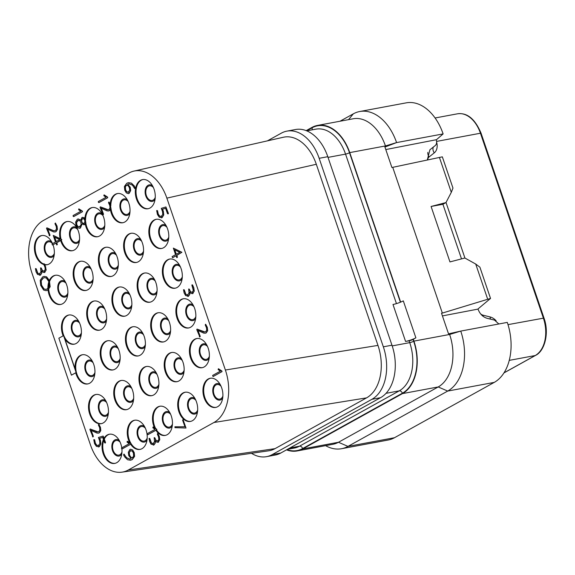 <?xml version="1.0" encoding="UTF-8"?>
<svg xmlns="http://www.w3.org/2000/svg" width="575" height="575" viewBox="0 0 575 575"><rect width="100%" height="100%" fill="white"/><g stroke="black" fill="none" stroke-linecap="round" stroke-linejoin="round"><path stroke-width="0.86" d="M121.993 472.154L268.719 450.8A41.544 27.363 -100.6 0 0 275.022 448.651L366.548 397.878A41.544 27.363 -100.6 0 0 377.976 345.41L316.315 164.278A41.544 27.363 -100.6 0 0 283.382 137.245L133.932 171.098A41.544 27.363 -100.6 0 0 129.008 172.989L43.355 220.498A41.544 27.363 -100.6 0 0 31.934 272.981L90.448 444.863A41.544 27.363 -100.6 0 0 121.993 472.154A41.544 27.363 -100.6 0 0 128.297 470.005L213.95 422.496A41.544 27.363 -100.6 0 0 225.378 370.012L166.865 198.131A41.544 27.363 -100.6 0 0 133.932 171.098M267.433 140.853L281.312 133.163A41.544 27.363 79.4 0 1 286.911 131.129A41.544 27.363 79.4 0 1 319.161 158.305L383.338 346.818A41.544 27.363 79.4 0 1 371.91 399.302L272.176 454.624A41.544 27.363 79.4 0 1 266.577 456.651A41.544 27.363 79.4 0 1 251.483 453.308M266.577 456.651L275.209 455.048A41.544 27.363 79.4 0 0 280.808 453.014L380.542 397.692L371.91 399.302M286.911 131.129L295.543 129.519A41.544 27.363 79.4 0 1 327.793 156.695L391.97 345.208A41.544 27.363 79.4 0 1 380.542 397.692M405.576 341.442L409.105 340.788A2.968 0.482 161.2 0 0 413.058 339.401L415.883 337.834A7.741 1.251 -18.8 0 1 405.576 341.442L392.991 304.477A7.741 1.251 -18.8 0 0 403.305 300.869L415.883 337.834M325.587 445.654A47.481 31.273 -100.6 0 0 341.557 448.716A47.481 31.273 -100.6 0 0 347.961 446.394L338.467 442.268L302.759 448.924A41.544 27.363 79.4 0 1 297.16 450.951L332.868 444.295A41.544 27.363 79.4 0 0 338.467 442.268L438.2 386.946A41.544 27.363 79.4 0 0 449.628 334.463L413.921 341.119L413.288 339.272M413.921 341.119A41.544 27.363 79.4 0 1 402.493 393.602L302.759 448.924M297.16 450.951A41.544 27.363 79.4 0 1 286.515 449.851M400.646 302.119L349.744 152.605A41.544 27.363 79.4 0 0 317.493 125.429A41.544 27.363 79.4 0 0 311.894 127.456L306.188 130.618M402.493 393.602L438.2 386.946L447.688 391.072A47.481 31.273 -100.6 0 0 460.747 331.085L449.628 334.463L449.355 333.673L448.522 333.823L441.514 313.231L442.348 313.08L392.732 167.332L391.898 167.49L384.883 146.898L385.717 146.74L385.451 145.949L349.744 152.605M317.493 125.429L353.194 118.773A41.544 27.363 79.4 0 1 385.451 145.949L396.577 142.586L443.117 133.917L436.231 139.912C437 142.413 436.626 144.325 435.124 145.655L429.906 149.766L427.311 159.965M341.557 448.716L388.096 440.04A47.481 31.273 -100.6 0 0 394.5 437.719L494.234 382.397A47.481 31.273 -100.6 0 0 507.287 322.402L460.747 331.085L449.355 333.673M494.234 382.397L447.688 391.072L347.961 446.394L394.5 437.719M498.848 323.977L494.507 320.103L487.305 318.363C482.964 317.127 479.873 314.036 478.019 309.098L442.419 315.905M442.348 313.08L490.533 298.425L479.902 267.181L475.712 264.033L464.859 258.017L449.959 261.912L431.085 206.468L445.977 202.572L442.915 204.276L431.085 206.468M477.976 308.969L490.533 298.425M392.732 167.332L442.333 156.838L452.971 188.083L451.303 192.323L439.408 157.385M451.303 192.323L445.977 202.572M487.607 298.971L475.712 264.033M385.796 149.565L436.173 139.739M385.717 146.74L396.577 142.586A47.481 31.273 -100.6 0 0 359.713 111.521A47.481 31.273 -100.6 0 0 353.316 113.843L339.983 121.239M443.117 133.917A47.481 31.273 -100.6 0 0 406.252 102.846L359.713 111.521M464.938 258.067L446.02 202.493M221.066 386.278A7.418 4.888 -100.6 0 0 217.055 384.538A7.418 4.888 -100.6 0 0 216.056 384.898A7.418 4.888 79.4 0 0 213.785 393.508A7.418 4.888 79.4 0 0 219.772 399.122A7.418 4.888 79.4 0 0 220.771 398.762A7.418 4.888 -100.6 0 0 222.892 396.053M220.088 384.344A8.409 5.542 -100.6 0 0 215.74 383.971A8.409 5.542 79.4 0 0 213.426 394.594A8.409 5.542 79.4 0 0 221.088 399.683A8.409 5.542 -100.6 0 0 222.669 398.209M210.572 378.206A14.835 9.775 -100.6 0 0 208.941 378.853A14.835 9.775 79.4 0 0 204.326 395.801A14.835 9.775 79.4 0 0 216.006 407.359M208.208 378.99A14.835 9.775 -100.6 0 0 203.665 396.211A14.835 9.775 -100.6 0 0 215.647 407.438A14.835 9.775 -100.6 0 0 217.645 406.712A14.835 9.775 -100.6 0 0 222.18 389.498A14.835 9.775 -100.6 0 0 210.206 378.264A14.835 9.775 -100.6 0 0 208.208 378.99M103.212 422.948A14.835 9.775 -100.6 0 0 107.748 405.734A14.835 9.775 -100.6 0 0 95.773 394.5A14.835 9.775 -100.6 0 0 93.775 395.226A14.835 9.775 -100.6 0 0 89.233 412.448A14.835 9.775 -100.6 0 0 101.214 423.674A14.835 9.775 -100.6 0 0 103.212 422.948M87.853 289.75A14.835 9.775 -100.6 0 0 92.395 272.528A14.835 9.775 -100.6 0 0 80.414 261.302A14.835 9.775 -100.6 0 0 78.416 262.027A14.835 9.775 -100.6 0 0 73.88 279.242A14.835 9.775 -100.6 0 0 85.855 290.476A14.835 9.775 -100.6 0 0 87.853 289.75M101.38 329.482A14.835 9.775 -100.6 0 0 105.922 312.268A14.835 9.775 -100.6 0 0 93.948 301.034A14.835 9.775 -100.6 0 0 91.942 301.76A14.835 9.775 -100.6 0 0 87.407 318.981A14.835 9.775 -100.6 0 0 99.382 330.208A14.835 9.775 -100.6 0 0 101.38 329.482M114.907 369.222A14.835 9.775 -100.6 0 0 119.449 352.001A14.835 9.775 -100.6 0 0 107.475 340.774A14.835 9.775 -100.6 0 0 105.469 341.5A14.835 9.775 -100.6 0 0 100.934 358.714A14.835 9.775 -100.6 0 0 112.908 369.948A14.835 9.775 -100.6 0 0 114.907 369.222M128.441 408.954A14.835 9.775 -100.6 0 0 132.976 391.74A14.835 9.775 -100.6 0 0 121.002 380.513A14.835 9.775 -100.6 0 0 118.996 381.232A14.835 9.775 -100.6 0 0 114.461 398.453A14.835 9.775 -100.6 0 0 126.435 409.68A14.835 9.775 -100.6 0 0 128.441 408.954M113.081 275.756A14.835 9.775 -100.6 0 0 117.623 258.534A14.835 9.775 -100.6 0 0 105.642 247.307A14.835 9.775 -100.6 0 0 103.644 248.033A14.835 9.775 -100.6 0 0 99.101 265.248A14.835 9.775 -100.6 0 0 111.083 276.482A14.835 9.775 -100.6 0 0 113.081 275.756M126.608 315.488A14.835 9.775 -100.6 0 0 131.15 298.274A14.835 9.775 -100.6 0 0 119.169 287.04A14.835 9.775 -100.6 0 0 117.171 287.766A14.835 9.775 -100.6 0 0 112.635 304.987A14.835 9.775 -100.6 0 0 124.61 316.214A14.835 9.775 -100.6 0 0 126.608 315.488M140.135 355.228A14.835 9.775 -100.6 0 0 144.677 338.014A14.835 9.775 -100.6 0 0 132.696 326.78A14.835 9.775 -100.6 0 0 130.697 327.506A14.835 9.775 -100.6 0 0 126.162 344.72A14.835 9.775 -100.6 0 0 138.137 355.954A14.835 9.775 -100.6 0 0 140.135 355.228M153.662 394.967A14.835 9.775 -100.6 0 0 158.204 377.746A14.835 9.775 -100.6 0 0 146.222 366.519A14.835 9.775 -100.6 0 0 144.224 367.238A14.835 9.775 -100.6 0 0 139.689 384.459A14.835 9.775 -100.6 0 0 151.663 395.686A14.835 9.775 -100.6 0 0 153.662 394.967M138.309 261.762A14.835 9.775 -100.6 0 0 142.844 244.548A14.835 9.775 -100.6 0 0 130.87 233.313A14.835 9.775 -100.6 0 0 128.872 234.039A14.835 9.775 -100.6 0 0 124.329 251.253A14.835 9.775 -100.6 0 0 136.311 262.488A14.835 9.775 -100.6 0 0 138.309 261.762M151.836 301.501A14.835 9.775 -100.6 0 0 156.371 284.28A14.835 9.775 -100.6 0 0 144.397 273.053A14.835 9.775 -100.6 0 0 142.399 273.772A14.835 9.775 -100.6 0 0 137.856 290.993A14.835 9.775 -100.6 0 0 149.838 302.22A14.835 9.775 -100.6 0 0 151.836 301.501M165.363 341.234A14.835 9.775 -100.6 0 0 169.898 324.02A14.835 9.775 -100.6 0 0 157.924 312.786A14.835 9.775 -100.6 0 0 155.926 313.512A14.835 9.775 -100.6 0 0 151.383 330.726A14.835 9.775 -100.6 0 0 163.365 341.96A14.835 9.775 -100.6 0 0 165.363 341.234M178.89 380.973A14.835 9.775 -100.6 0 0 183.432 363.752A14.835 9.775 -100.6 0 0 171.451 352.525A14.835 9.775 -100.6 0 0 169.452 353.244A14.835 9.775 -100.6 0 0 164.91 370.465A14.835 9.775 -100.6 0 0 176.892 381.692A14.835 9.775 -100.6 0 0 178.89 380.973M192.417 420.706A14.835 9.775 -100.6 0 0 196.959 403.492A14.835 9.775 -100.6 0 0 184.978 392.258A14.835 9.775 -100.6 0 0 182.979 392.984A14.835 9.775 -100.6 0 0 178.437 410.205A14.835 9.775 -100.6 0 0 190.418 421.432A14.835 9.775 -100.6 0 0 192.417 420.706M150.003 208.028A14.835 9.775 -100.6 0 0 154.546 190.814A14.835 9.775 -100.6 0 0 142.571 179.587A14.835 9.775 -100.6 0 0 140.566 180.306A14.835 9.775 -100.6 0 0 136.031 197.527A14.835 9.775 -100.6 0 0 148.005 208.754A14.835 9.775 -100.6 0 0 150.003 208.028M163.537 247.768A14.835 9.775 -100.6 0 0 168.072 230.553A14.835 9.775 -100.6 0 0 156.098 219.319A14.835 9.775 -100.6 0 0 154.093 220.045A14.835 9.775 -100.6 0 0 149.558 237.259A14.835 9.775 -100.6 0 0 161.532 248.493A14.835 9.775 -100.6 0 0 163.537 247.768M177.064 287.507A14.835 9.775 -100.6 0 0 181.599 270.286A14.835 9.775 -100.6 0 0 169.625 259.059A14.835 9.775 -100.6 0 0 167.627 259.778A14.835 9.775 -100.6 0 0 163.084 276.999A14.835 9.775 -100.6 0 0 175.059 288.226A14.835 9.775 -100.6 0 0 177.064 287.507M190.591 327.24A14.835 9.775 -100.6 0 0 195.126 310.026A14.835 9.775 -100.6 0 0 183.152 298.792A14.835 9.775 -100.6 0 0 181.154 299.518A14.835 9.775 -100.6 0 0 176.611 316.732A14.835 9.775 -100.6 0 0 188.586 327.966A14.835 9.775 -100.6 0 0 190.591 327.24M204.118 366.979A14.835 9.775 -100.6 0 0 208.653 349.758A14.835 9.775 -100.6 0 0 196.679 338.531A14.835 9.775 -100.6 0 0 194.681 339.257A14.835 9.775 -100.6 0 0 190.138 356.471A14.835 9.775 -100.6 0 0 202.12 367.705A14.835 9.775 -100.6 0 0 204.118 366.979M64.917 339.149L63.696 335.563L58.858 338.193L71.437 375.152L75.735 372.823A14.835 9.775 -100.6 0 0 87.68 383.942A14.835 9.775 -100.6 0 0 89.686 383.216A14.835 9.775 -100.6 0 0 94.221 365.995A14.835 9.775 -100.6 0 0 82.247 354.768A14.835 9.775 -100.6 0 0 80.248 355.494A14.835 9.775 -100.6 0 0 75.059 368.934L64.917 339.149A14.835 9.775 -100.6 0 0 74.153 344.202A14.835 9.775 -100.6 0 0 76.159 343.476A14.835 9.775 -100.6 0 0 80.694 326.262A14.835 9.775 -100.6 0 0 68.72 315.028A14.835 9.775 -100.6 0 0 66.722 315.754A14.835 9.775 -100.6 0 0 63.135 335.814M213.174 376.503L221.9 371.63L221.706 370.968L218.342 368.791L218.141 369.603L220.362 371.148L212.657 375.425L213.109 376.503L212.721 375.949L213.253 376.474L222.043 371.601L221.849 370.94L218.399 368.783M218.802 368.863L218.371 368.783L218.802 368.863M200.1 336.044L197.829 330.402L203.751 333.112L205.311 333.205L206.13 332.911L207.525 330.697L207.158 327.391L205.548 324.271L205.217 324.947L206.504 327.728L206.741 330.136L205.699 331.696L204.851 331.998L203.629 331.969L197.031 329.101L196.765 329.633L199.863 337L199.503 336.612L199.863 337L200.244 336.404L198.023 330.496M205.383 333.191L206.274 332.882L207.676 330.675L207.309 327.362L205.656 324.257M204.93 331.983L197.067 329.094M187.802 296.477L188.55 296.211L189.764 294.35L189.887 292.093M192.452 293.681L194.257 291.13L193.825 287.845L192.56 284.956L191.863 285.114L193.322 290.519L191.993 292.51M192.582 292.323L190.612 291.812L189.247 289.081L188.65 289.009L189.038 292.876L187.457 295.241M188.111 295.025L185.962 294.443L184.252 289.829L183.518 289.721L184.129 292.955L185.61 295.55L188.399 296.24L189.613 294.378L189.743 292.114L191.18 293.451L192.826 293.537L194.113 291.158L193.674 287.874L192.093 284.798M176.618 257.507L177.452 257.147L176.805 255.415L181.887 252.288L173.341 248.105L175.562 254.689L172.119 256.594L172.572 257.715L175.979 255.818L177.093 257.614L176.662 255.444L181.743 252.31L173.341 248.105M172.608 257.708L176 255.868M161.395 217.86L162.143 217.602L163.746 214.957L163.365 211.205L162.488 209.221L165.586 208.308L167.533 213.699L168.13 213.871L168.259 213.397L165.916 206.957L161.287 208.351L162.517 211.622L162.79 214.468L161.058 216.631M167.533 213.699L168.274 213.85L167.677 213.67L168.274 213.85L168.403 213.368L165.916 206.957M161.719 216.416L159.692 216.15L158.29 214.123L157.5 210.608L156.659 210.558L157.449 214.533L159.325 217.264L161.992 217.623L163.602 214.985L163.214 211.233L162.344 209.243L165.586 208.294M128.383 193.638L129.145 193.373L130.69 190.612L130.237 187.249L127.758 184.266L129.023 183.763M127.758 184.266L128.944 183.777L132.415 185.136L134.694 188.593L135.434 188.356L134.356 185.991L131.431 183.13L128.462 182.656M186.013 428.023L183.037 419.599L183.403 419.772L182.598 420.167L184.985 426.779L174.987 426.779L174.958 427.656L186.013 428.023L182.893 419.628M184.978 426.751L174.879 426.794M98.275 202.084L98.807 202.608L107.597 197.728L107.403 197.067L104.046 194.896L103.838 195.701L106.066 197.254L98.361 201.523L98.807 202.608L98.426 202.055L98.958 202.58L107.748 197.707L107.554 197.038L104.104 194.882M103.385 213.799L101.114 208.157L107.036 210.86L108.596 210.96L109.415 210.666L110.81 208.452L110.443 205.146L108.833 202.026L108.503 202.695L109.789 205.483L110.026 207.891L108.984 209.444L108.143 209.753L106.914 209.717L100.316 206.849L100.05 207.388L103.148 214.755L102.788 214.367L103.148 214.755L103.529 214.159L101.308 208.251M108.668 210.946L110.429 209.832A14.835 9.775 -100.6 0 0 122.784 222.748A14.835 9.775 -100.6 0 0 124.782 222.022A14.835 9.775 -100.6 0 0 129.317 204.808A14.835 9.775 -100.6 0 0 117.343 193.574A14.835 9.775 -100.6 0 0 115.345 194.3A14.835 9.775 -100.6 0 0 110.17 203.967L108.941 202.005M108.215 209.738L100.316 206.849M73.047 216.078L73.586 216.603L82.369 211.722L82.175 211.061L78.818 208.89L78.617 209.695L80.838 211.248L73.133 215.517L73.586 216.603L73.198 216.049L73.729 216.574L82.52 211.701L82.326 211.032L78.876 208.876M79.63 228.304L80.45 228.016L82.103 223.963M83.878 224.839L85.237 224.013A14.835 9.775 -100.6 0 0 97.556 236.742A14.835 9.775 -100.6 0 0 99.554 236.016A14.835 9.775 -100.6 0 0 104.097 218.802A14.835 9.775 -100.6 0 0 92.115 207.568A14.835 9.775 -100.6 0 0 90.117 208.294A14.835 9.775 -100.6 0 0 84.899 218.471L84.036 217.652L82.088 217.494M81.938 217.515L80.672 220.304L78.15 218.953L77.273 219.283L75.627 222.058L75.965 225.127L77.524 227.607L79.551 228.318L80.299 228.045L81.959 223.991L84.381 224.638L85.704 222.575L85.402 219.772L83.885 217.681L82.541 217.314M80.672 220.074L78.229 218.946M147.293 434.168L147.825 434.686L156.616 429.812L156.422 429.151L153.065 426.973L152.857 427.786L155.077 429.338L147.38 433.607L147.293 434.168L147.969 434.664L147.437 434.139L147.969 434.664L155.882 430.272A14.835 9.775 -100.6 0 0 165.19 435.426A14.835 9.775 -100.6 0 0 167.188 434.7A14.835 9.775 -100.6 0 0 171.731 417.486A14.835 9.775 -100.6 0 0 159.749 406.252A14.835 9.775 -100.6 0 0 157.751 406.978A14.835 9.775 -100.6 0 0 154.452 427.685L153.123 426.966M153.317 445.122L154.064 444.863L155.279 443.002L155.401 440.738M157.967 442.333L159.771 439.774L159.34 436.497L157.744 433.421M153.626 443.677L151.477 443.095L149.766 438.473L149.033 438.366L149.644 441.607L151.124 444.202L153.913 444.885L155.135 443.03L155.257 440.766L156.702 442.103L158.341 442.182L159.627 439.803L159.189 436.518L157.758 433.421M158.103 440.967L156.127 440.457L154.761 437.726L154.165 437.654L154.553 441.528L152.972 443.886M149.766 438.473L149.033 438.366M49.86 234.823L47.596 229.181L53.518 231.883L55.071 231.977L55.89 231.682L57.292 229.475L56.925 226.162L55.308 223.05L54.977 223.718L56.264 226.507L56.501 228.908L55.459 230.467L54.618 230.776L53.389 230.74L46.798 227.873L46.525 228.404L49.623 235.772L49.263 235.383L49.623 235.772L50.003 235.175L47.783 229.274M55.142 231.962L56.041 231.653L57.435 229.447L57.069 226.14L55.423 223.028M54.697 230.755L53.54 230.712L46.956 227.837M56.523 244.813L57.356 244.447L56.709 242.722L60.648 240.537A14.835 9.775 -100.6 0 0 72.328 250.736A14.835 9.775 -100.6 0 0 74.326 250.01A14.835 9.775 -100.6 0 0 78.868 232.796A14.835 9.775 -100.6 0 0 66.887 221.562A14.835 9.775 -100.6 0 0 64.889 222.288A14.835 9.775 -100.6 0 0 60.152 238.69L53.245 235.412L55.466 241.989L52.023 243.901L52.476 245.015L55.883 243.124L56.99 244.921L56.558 242.751L61.647 239.617L53.245 235.412M52.541 243.613A14.835 9.775 -100.6 0 0 41.666 235.556A14.835 9.775 -100.6 0 0 39.661 236.282A14.835 9.775 -100.6 0 0 34.637 251.088A14.835 9.775 -100.6 0 0 43.822 264.522M44.505 271.192L42.536 270.681L41.17 267.95L40.573 267.878L40.962 271.752L39.38 274.11M40.034 273.901L37.885 273.319L36.175 268.697L35.442 268.59L36.052 271.831L37.533 274.426L40.322 275.109L41.537 273.254L41.666 270.99L43.103 272.327L44.749 272.406L46.036 270.027L45.597 266.743L44.016 263.673L43.743 264.385L44.922 267.023L45.245 269.387L43.916 271.386M39.725 275.346L40.473 275.087L41.688 273.226L41.81 270.962M44.376 272.557L46.18 269.998L44.972 264.773A14.835 9.775 -100.6 0 0 47.1 264.73A14.835 9.775 -100.6 0 0 49.098 264.004A14.835 9.775 -100.6 0 0 53.008 244.778L55.904 243.175M121.483 448.486L122.015 449.01L130.805 444.13L130.611 443.469L127.247 441.298L127.046 442.103L129.267 443.656L121.569 447.925L121.9 448.953L130.662 444.267A14.835 9.775 -100.6 0 0 139.962 449.42A14.835 9.775 -100.6 0 0 141.968 448.694A14.835 9.775 -100.6 0 0 146.503 431.48A14.835 9.775 -100.6 0 0 134.528 420.246A14.835 9.775 -100.6 0 0 132.523 420.972A14.835 9.775 -100.6 0 0 129.763 442.772L127.42 441.262M121.756 447.817A14.835 9.775 -100.6 0 0 109.3 434.24A14.835 9.775 -100.6 0 0 107.302 434.966A14.835 9.775 -100.6 0 0 104.01 438.344L103.177 436.051L98.404 437.474L99.633 440.745L99.906 443.591L98.174 445.754M98.835 445.539L96.808 445.273L95.407 443.246L94.609 439.731L93.775 439.681L94.566 443.656L96.442 446.387L99.108 446.746L100.718 444.108L100.33 440.357L99.461 438.373L102.695 437.417L104.65 442.822L105.247 442.994L103.033 436.08M98.512 446.983L99.252 446.725L100.862 444.08L100.481 440.328L99.604 438.344L102.702 437.431M103.435 439.465A14.835 9.775 -100.6 0 0 104.097 455.889A14.835 9.775 -100.6 0 0 114.741 463.414A14.835 9.775 -100.6 0 0 116.739 462.688A14.835 9.775 -100.6 0 0 121.907 449.039M130.554 460.216L132.236 459.605L134.607 456.385L134.241 452.64L132.703 450.002L130.633 449.226M129.979 459.102L126.601 457.736L123.999 454.121M123.927 454.128L123.589 454.954L124.653 456.888L127.564 459.741L130.475 460.23L132.085 459.633L134.457 456.413L134.097 452.669L132.559 450.031L130.561 449.24L129.871 449.492L128.311 452.252L128.764 455.623L131.143 458.656L129.907 459.116L126.457 457.757L124.078 454.106M93.229 435.979L90.965 430.337L96.888 433.04L98.44 433.133L99.259 432.838L100.661 430.632L100.294 427.318L98.993 424.364L98.347 424.875L99.64 427.663L99.87 430.064L98.835 431.624L97.987 431.933L96.765 431.897L90.167 429.029L89.901 429.561L92.992 436.928L92.632 436.54L92.992 436.928L93.373 436.332L91.159 430.431M98.512 433.119L99.41 432.81L100.805 430.603L100.438 427.297L98.792 424.185M98.066 431.911L90.196 429.022M90.591 429.072L90.182 429.022L90.591 429.072M46.288 290.655L48.048 289.915A14.835 9.775 -100.6 0 0 60.627 304.47A14.835 9.775 -100.6 0 0 62.632 303.744A14.835 9.775 -100.6 0 0 67.167 286.522A14.835 9.775 -100.6 0 0 55.193 275.296A14.835 9.775 -100.6 0 0 53.188 276.022A14.835 9.775 -100.6 0 0 49.364 280.442L46.632 276.855L44.074 276.388M275.022 448.651L128.297 470.005M366.548 397.878L213.95 422.496M316.315 164.278L166.865 198.131M377.976 345.402L225.378 370.012M96.14 394.443A14.835 9.775 -100.6 0 0 94.501 395.09A14.835 9.775 79.4 0 0 89.894 412.038A14.835 9.775 79.4 0 0 101.574 423.595M108.237 414.446A8.409 5.542 -100.6 0 1 106.655 415.919A8.409 5.542 79.4 0 1 98.993 410.83A8.409 5.542 79.4 0 1 101.308 400.214A8.409 5.542 -100.6 0 1 105.656 400.581M108.452 412.289A7.418 4.888 -100.6 0 1 106.339 414.999A7.418 4.888 79.4 0 1 105.34 415.358A7.418 4.888 79.4 0 1 99.353 409.745A7.418 4.888 79.4 0 1 101.617 401.134A7.418 4.888 -100.6 0 1 102.623 400.775A7.418 4.888 -100.6 0 1 106.634 402.514M80.788 261.244A14.835 9.775 -100.6 0 0 79.149 261.891A14.835 9.775 79.4 0 0 74.542 278.832A14.835 9.775 79.4 0 0 86.221 290.397M92.884 281.24A8.409 5.542 -100.6 0 1 91.296 282.72A8.409 5.542 79.4 0 1 83.634 277.632A8.409 5.542 79.4 0 1 85.948 267.008A8.409 5.542 -100.6 0 1 90.297 267.382M93.1 279.091A7.418 4.888 -100.6 0 1 90.987 281.793A7.418 4.888 79.4 0 1 89.98 282.16A7.418 4.888 79.4 0 1 83.993 276.539A7.418 4.888 79.4 0 1 86.264 267.936A7.418 4.888 -100.6 0 1 87.263 267.569A7.418 4.888 -100.6 0 1 91.274 269.308M94.314 300.977A14.835 9.775 -100.6 0 0 92.676 301.623A14.835 9.775 79.4 0 0 88.068 318.572A14.835 9.775 79.4 0 0 99.748 330.129M106.411 320.979A8.409 5.542 -100.6 0 1 104.823 322.453A8.409 5.542 79.4 0 1 97.168 317.364A8.409 5.542 79.4 0 1 99.475 306.748A8.409 5.542 -100.6 0 1 103.823 307.115M106.627 318.823A7.418 4.888 -100.6 0 1 104.513 321.533A7.418 4.888 79.4 0 1 103.507 321.892A7.418 4.888 79.4 0 1 97.52 316.279A7.418 4.888 79.4 0 1 99.791 307.668A7.418 4.888 -100.6 0 1 100.79 307.309A7.418 4.888 -100.6 0 1 104.801 309.048M107.841 340.716A14.835 9.775 -100.6 0 0 106.202 341.363A14.835 9.775 79.4 0 0 101.595 358.304A14.835 9.775 79.4 0 0 113.275 369.869M119.938 360.712A8.409 5.542 -100.6 0 1 118.349 362.192A8.409 5.542 79.4 0 1 110.695 357.104A8.409 5.542 79.4 0 1 113.002 346.481A8.409 5.542 -100.6 0 1 117.35 346.854M120.153 358.563A7.418 4.888 -100.6 0 1 118.04 361.265A7.418 4.888 79.4 0 1 117.041 361.632A7.418 4.888 79.4 0 1 111.047 356.018A7.418 4.888 79.4 0 1 113.318 347.408A7.418 4.888 -100.6 0 1 114.317 347.041A7.418 4.888 -100.6 0 1 118.335 348.781M121.368 380.449A14.835 9.775 -100.6 0 0 119.729 381.096A14.835 9.775 79.4 0 0 115.122 398.044A14.835 9.775 79.4 0 0 126.802 409.601M133.465 400.452A8.409 5.542 -100.6 0 1 131.876 401.925A8.409 5.542 79.4 0 1 124.222 396.836A8.409 5.542 79.4 0 1 126.529 386.22A8.409 5.542 -100.6 0 1 130.877 386.587M133.68 398.295A7.418 4.888 -100.6 0 1 131.567 401.005A7.418 4.888 79.4 0 1 130.568 401.364A7.418 4.888 79.4 0 1 124.574 395.751A7.418 4.888 79.4 0 1 126.845 387.14A7.418 4.888 -100.6 0 1 127.844 386.781A7.418 4.888 -100.6 0 1 131.862 388.52M106.008 247.25A14.835 9.775 -100.6 0 0 104.377 247.897A14.835 9.775 79.4 0 0 99.77 264.838A14.835 9.775 79.4 0 0 111.442 276.402M118.105 267.246A8.409 5.542 -100.6 0 1 116.524 268.726A8.409 5.542 79.4 0 1 108.862 263.637A8.409 5.542 79.4 0 1 111.176 253.014A8.409 5.542 -100.6 0 1 115.525 253.388M118.328 265.097A7.418 4.888 -100.6 0 1 116.208 267.799A7.418 4.888 79.4 0 1 115.208 268.166A7.418 4.888 79.4 0 1 109.221 262.545A7.418 4.888 79.4 0 1 111.493 253.942A7.418 4.888 -100.6 0 1 112.492 253.575A7.418 4.888 -100.6 0 1 116.502 255.314M119.535 286.982A14.835 9.775 -100.6 0 0 117.904 287.629A14.835 9.775 79.4 0 0 113.297 304.577A14.835 9.775 79.4 0 0 124.976 316.135M131.639 306.985A8.409 5.542 -100.6 0 1 130.051 308.459A8.409 5.542 79.4 0 1 122.389 303.37A8.409 5.542 79.4 0 1 124.703 292.754A8.409 5.542 -100.6 0 1 129.052 293.121M131.855 304.829A7.418 4.888 -100.6 0 1 129.734 307.539A7.418 4.888 79.4 0 1 128.735 307.898A7.418 4.888 79.4 0 1 122.748 302.285A7.418 4.888 79.4 0 1 125.019 293.674A7.418 4.888 -100.6 0 1 126.018 293.315A7.418 4.888 -100.6 0 1 130.029 295.054M133.069 326.722A14.835 9.775 -100.6 0 0 131.431 327.369A14.835 9.775 79.4 0 0 126.823 344.31A14.835 9.775 79.4 0 0 138.503 355.875M145.166 346.718A8.409 5.542 -100.6 0 1 143.577 348.198A8.409 5.542 79.4 0 1 135.916 343.11A8.409 5.542 79.4 0 1 138.23 332.487A8.409 5.542 -100.6 0 1 142.578 332.86M145.382 344.569A7.418 4.888 -100.6 0 1 143.261 347.271A7.418 4.888 79.4 0 1 142.262 347.638A7.418 4.888 79.4 0 1 136.275 342.024A7.418 4.888 79.4 0 1 138.546 333.414A7.418 4.888 -100.6 0 1 139.545 333.047A7.418 4.888 -100.6 0 1 143.556 334.787M146.596 366.462A14.835 9.775 -100.6 0 0 144.958 367.102A14.835 9.775 79.4 0 0 140.35 384.05A14.835 9.775 79.4 0 0 152.03 395.607M158.693 386.457A8.409 5.542 -100.6 0 1 157.104 387.938A8.409 5.542 79.4 0 1 149.442 382.849A8.409 5.542 79.4 0 1 151.757 372.226A8.409 5.542 -100.6 0 1 156.105 372.593M158.908 384.301A7.418 4.888 -100.6 0 1 156.788 387.011A7.418 4.888 79.4 0 1 155.789 387.37A7.418 4.888 79.4 0 1 149.802 381.757A7.418 4.888 79.4 0 1 152.073 373.146A7.418 4.888 -100.6 0 1 153.072 372.787A7.418 4.888 -100.6 0 1 157.083 374.526M131.237 233.256A14.835 9.775 -100.6 0 0 129.605 233.903A14.835 9.775 79.4 0 0 124.991 250.844A14.835 9.775 79.4 0 0 136.67 262.408M143.333 253.252A8.409 5.542 -100.6 0 1 141.752 254.732A8.409 5.542 79.4 0 1 134.09 249.643A8.409 5.542 79.4 0 1 136.404 239.02A8.409 5.542 -100.6 0 1 140.753 239.394M143.549 251.103A7.418 4.888 -100.6 0 1 141.436 253.805A7.418 4.888 79.4 0 1 140.437 254.172A7.418 4.888 79.4 0 1 134.449 248.558A7.418 4.888 79.4 0 1 136.713 239.947A7.418 4.888 -100.6 0 1 137.72 239.581A7.418 4.888 -100.6 0 1 141.73 241.32M144.763 272.996A14.835 9.775 -100.6 0 0 143.132 273.635A14.835 9.775 79.4 0 0 138.518 290.583A14.835 9.775 79.4 0 0 150.197 302.141M156.86 292.991A8.409 5.542 -100.6 0 1 155.279 294.465A8.409 5.542 79.4 0 1 147.617 289.376A8.409 5.542 79.4 0 1 149.931 278.76A8.409 5.542 -100.6 0 1 154.28 279.127M157.083 290.835A7.418 4.888 -100.6 0 1 154.963 293.545A7.418 4.888 79.4 0 1 153.963 293.904A7.418 4.888 79.4 0 1 147.976 288.291A7.418 4.888 79.4 0 1 150.248 279.68A7.418 4.888 -100.6 0 1 151.247 279.321A7.418 4.888 -100.6 0 1 155.257 281.06M158.29 312.728A14.835 9.775 -100.6 0 0 156.659 313.375A14.835 9.775 79.4 0 0 152.044 330.316A14.835 9.775 79.4 0 0 163.724 341.881M170.387 332.731A8.409 5.542 -100.6 0 1 168.806 334.204A8.409 5.542 79.4 0 1 161.144 329.116A8.409 5.542 79.4 0 1 163.458 318.493A8.409 5.542 -100.6 0 1 167.807 318.866M170.61 330.575A7.418 4.888 -100.6 0 1 168.489 333.277A7.418 4.888 79.4 0 1 167.49 333.644A7.418 4.888 79.4 0 1 161.503 328.03A7.418 4.888 79.4 0 1 163.774 319.42A7.418 4.888 -100.6 0 1 164.773 319.053A7.418 4.888 -100.6 0 1 168.784 320.793M171.817 352.468A14.835 9.775 -100.6 0 0 170.186 353.115A14.835 9.775 79.4 0 0 165.578 370.056A14.835 9.775 79.4 0 0 177.251 381.62M183.914 372.463A8.409 5.542 -100.6 0 1 182.333 373.944A8.409 5.542 79.4 0 1 174.671 368.855A8.409 5.542 79.4 0 1 176.985 358.232A8.409 5.542 -100.6 0 1 181.333 358.599M184.137 370.314A7.418 4.888 -100.6 0 1 182.016 373.017A7.418 4.888 79.4 0 1 181.017 373.376A7.418 4.888 79.4 0 1 175.03 367.763A7.418 4.888 79.4 0 1 177.301 359.152A7.418 4.888 -100.6 0 1 178.3 358.793A7.418 4.888 -100.6 0 1 182.311 360.532M185.344 392.2A14.835 9.775 -100.6 0 0 183.713 392.847A14.835 9.775 79.4 0 0 179.105 409.795A14.835 9.775 79.4 0 0 190.778 421.353M197.448 412.203A8.409 5.542 -100.6 0 1 195.859 413.677A8.409 5.542 79.4 0 1 188.197 408.588A8.409 5.542 79.4 0 1 190.512 397.965A8.409 5.542 -100.6 0 1 194.86 398.338M197.663 410.047A7.418 4.888 -100.6 0 1 195.543 412.757A7.418 4.888 79.4 0 1 194.544 413.116A7.418 4.888 79.4 0 1 188.557 407.503A7.418 4.888 79.4 0 1 190.828 398.892A7.418 4.888 -100.6 0 1 191.827 398.533A7.418 4.888 -100.6 0 1 195.838 400.272M142.938 179.529A14.835 9.775 -100.6 0 0 141.299 180.169A14.835 9.775 79.4 0 0 136.692 197.117A14.835 9.775 79.4 0 0 148.372 208.675M155.034 199.525A8.409 5.542 -100.6 0 1 153.446 200.998A8.409 5.542 79.4 0 1 145.791 195.91A8.409 5.542 79.4 0 1 148.098 185.294A8.409 5.542 -100.6 0 1 152.447 185.66M155.25 197.369A7.418 4.888 -100.6 0 1 153.137 200.078A7.418 4.888 79.4 0 1 152.138 200.438A7.418 4.888 79.4 0 1 146.143 194.824A7.418 4.888 79.4 0 1 148.415 186.214A7.418 4.888 -100.6 0 1 149.414 185.854A7.418 4.888 -100.6 0 1 153.432 187.594M156.465 219.262A14.835 9.775 -100.6 0 0 154.826 219.909A14.835 9.775 79.4 0 0 150.219 236.85A14.835 9.775 79.4 0 0 161.898 248.414M168.561 239.265A8.409 5.542 -100.6 0 1 166.98 240.738A8.409 5.542 79.4 0 1 159.318 235.649A8.409 5.542 79.4 0 1 161.625 225.026A8.409 5.542 -100.6 0 1 165.974 225.4M168.777 237.108A7.418 4.888 -100.6 0 1 166.664 239.811A7.418 4.888 79.4 0 1 165.665 240.178A7.418 4.888 79.4 0 1 159.67 234.564A7.418 4.888 79.4 0 1 161.942 225.953A7.418 4.888 -100.6 0 1 162.941 225.587A7.418 4.888 -100.6 0 1 166.958 227.326M169.992 259.002A14.835 9.775 -100.6 0 0 168.353 259.641A14.835 9.775 79.4 0 0 163.746 276.589A14.835 9.775 79.4 0 0 175.425 288.147M182.088 278.997A8.409 5.542 -100.6 0 1 180.507 280.478A8.409 5.542 79.4 0 1 172.845 275.389A8.409 5.542 79.4 0 1 175.159 264.766A8.409 5.542 -100.6 0 1 179.508 265.132M182.304 276.841A7.418 4.888 -100.6 0 1 180.191 279.551A7.418 4.888 79.4 0 1 179.192 279.91A7.418 4.888 79.4 0 1 173.204 274.297A7.418 4.888 79.4 0 1 175.468 265.686A7.418 4.888 -100.6 0 1 176.468 265.327A7.418 4.888 -100.6 0 1 180.485 267.066M183.518 298.734A14.835 9.775 -100.6 0 0 181.88 299.381A14.835 9.775 79.4 0 0 177.272 316.329A14.835 9.775 79.4 0 0 188.952 327.887M195.615 318.737A8.409 5.542 -100.6 0 1 194.034 320.21A8.409 5.542 79.4 0 1 186.372 315.122A8.409 5.542 79.4 0 1 188.686 304.498A8.409 5.542 -100.6 0 1 193.035 304.872M195.831 316.581A7.418 4.888 -100.6 0 1 193.717 319.29A7.418 4.888 79.4 0 1 192.718 319.65A7.418 4.888 79.4 0 1 186.731 314.036A7.418 4.888 79.4 0 1 188.995 305.426A7.418 4.888 -100.6 0 1 189.994 305.066A7.418 4.888 -100.6 0 1 194.012 306.806M197.045 338.474A14.835 9.775 -100.6 0 0 195.407 339.121A14.835 9.775 79.4 0 0 190.799 356.062A14.835 9.775 79.4 0 0 202.479 367.626M209.142 358.469A8.409 5.542 -100.6 0 1 207.561 359.95A8.409 5.542 79.4 0 1 199.899 354.861A8.409 5.542 79.4 0 1 202.213 344.238A8.409 5.542 -100.6 0 1 206.562 344.612M209.357 356.32A7.418 4.888 -100.6 0 1 207.244 359.023A7.418 4.888 79.4 0 1 206.245 359.382A7.418 4.888 79.4 0 1 200.258 353.769A7.418 4.888 79.4 0 1 202.522 345.165A7.418 4.888 -100.6 0 1 203.528 344.799A7.418 4.888 -100.6 0 1 207.539 346.538M74.52 344.123A14.835 9.775 79.4 0 1 62.84 332.566A14.835 9.775 79.4 0 1 67.448 315.618A14.835 9.775 -100.6 0 1 69.086 314.971M78.603 321.109A8.409 5.542 -100.6 0 0 74.254 320.742A8.409 5.542 79.4 0 0 71.94 331.358A8.409 5.542 79.4 0 0 79.602 336.447A8.409 5.542 -100.6 0 0 81.183 334.973M81.398 332.817A7.418 4.888 -100.6 0 1 79.285 335.527A7.418 4.888 79.4 0 1 78.286 335.886A7.418 4.888 79.4 0 1 72.299 330.273A7.418 4.888 79.4 0 1 74.563 321.662A7.418 4.888 -100.6 0 1 75.562 321.303A7.418 4.888 -100.6 0 1 79.58 323.042M93.107 362.775A7.418 4.888 -100.6 0 0 89.089 361.035A7.418 4.888 -100.6 0 0 88.09 361.402A7.418 4.888 79.4 0 0 85.826 370.005A7.418 4.888 79.4 0 0 91.813 375.626A7.418 4.888 79.4 0 0 92.812 375.259A7.418 4.888 -100.6 0 0 94.925 372.557M92.129 360.848A8.409 5.542 -100.6 0 0 87.781 360.475A8.409 5.542 79.4 0 0 85.467 371.098A8.409 5.542 79.4 0 0 93.128 376.187A8.409 5.542 -100.6 0 0 94.71 374.706M82.613 354.71A14.835 9.775 -100.6 0 0 80.974 355.357A14.835 9.775 79.4 0 0 76.367 372.298A14.835 9.775 79.4 0 0 88.047 383.863M75.735 372.823L76.281 372.521L75.059 368.934M71.437 375.152L76.13 372.55L63.552 335.584M199.353 336.641L199.712 337.029L199.949 336.073M187.874 296.463L188.55 296.211M184.252 289.829L183.518 289.721M187.967 295.054L185.818 294.472L184.108 289.85M189.34 289.426L188.65 289.009M192.438 292.352L190.469 291.841L189.197 289.448M192.524 293.674L192.977 293.509M176.23 254.315L174.527 249.766L179.781 252.346L176.23 254.315M176.36 254.243L174.721 249.866M161.467 217.846L162.143 217.602M157.5 210.608L156.659 210.558M161.575 216.444L159.548 216.171L158.147 214.144L157.435 210.975M135.434 188.356L134.205 186.013L131.287 183.152L128.39 182.67L126.773 183.267L124.401 186.48L124.761 190.232L126.306 192.869L128.311 193.653L128.994 193.401L130.547 190.641L130.094 187.278L127.607 184.295M134.694 188.593L135.283 188.384M128.563 192.215L126.593 191.777L125.458 189.851L125.228 186.983L126.407 185.071L128.146 185.66L129.404 187.658L129.734 190.131L128.074 192.395M128.707 192.187L126.737 191.755L125.609 189.822L125.372 186.954L126.55 185.049M102.638 214.396L102.997 214.777L103.234 213.828M110.429 209.832L110.961 208.423L110.17 203.967M123.143 222.669A14.835 9.775 79.4 0 1 110.968 208.387M110.81 205.843A14.835 9.775 79.4 0 1 116.071 194.163A14.835 9.775 -100.6 0 1 117.71 193.516M127.226 199.654A8.409 5.542 -100.6 0 0 122.878 199.288A8.409 5.542 79.4 0 0 120.563 209.904A8.409 5.542 79.4 0 0 128.225 214.993A8.409 5.542 -100.6 0 0 129.806 213.519M130.022 211.363A7.418 4.888 -100.6 0 1 127.909 214.072A7.418 4.888 79.4 0 1 126.91 214.432A7.418 4.888 79.4 0 1 120.923 208.818A7.418 4.888 79.4 0 1 123.187 200.208A7.418 4.888 -100.6 0 1 124.193 199.848A7.418 4.888 -100.6 0 1 128.203 201.588M85.237 224.013L85.855 222.547L84.899 218.471M97.915 236.663A14.835 9.775 79.4 0 1 85.797 222.827M85.582 219.837A14.835 9.775 79.4 0 1 90.85 208.157A14.835 9.775 -100.6 0 1 92.482 207.51M84.863 220.735A14.835 9.775 -100.6 0 0 84.927 221.756M101.998 213.648A8.409 5.542 -100.6 0 0 97.649 213.282A8.409 5.542 79.4 0 0 95.335 223.898A8.409 5.542 79.4 0 0 102.997 228.987A8.409 5.542 -100.6 0 0 104.578 227.513M104.801 225.357A7.418 4.888 -100.6 0 1 102.681 228.067A7.418 4.888 79.4 0 1 101.682 228.426A7.418 4.888 79.4 0 1 95.694 222.812A7.418 4.888 79.4 0 1 97.966 214.202A7.418 4.888 -100.6 0 1 98.965 213.842A7.418 4.888 -100.6 0 1 102.975 215.582M84.101 223.416L82.879 223.402L81.808 221.943L81.679 219.887L82.879 218.536M83.957 223.445L82.735 223.431L81.664 221.972L81.535 219.916L82.347 218.723L83.706 218.737L84.712 220.175L84.877 222.123L83.562 223.589M83.95 224.825L84.525 224.609M79.868 226.852L77.79 226.564L76.662 224.746L76.475 222.511L77.711 220.477L79.796 220.656L80.931 222.396L81.132 224.746L79.271 227.075M80.011 226.83L77.934 226.543L76.806 224.717L76.619 222.482L78.351 220.232M77.855 220.448L78.423 220.218M155.882 430.272L156.867 429.367L154.452 427.685M165.557 435.347A14.835 9.775 79.4 0 1 156.486 429.935M155.653 428.497A14.835 9.775 79.4 0 1 158.484 406.841A14.835 9.775 -100.6 0 1 160.123 406.194M169.632 412.332A8.409 5.542 -100.6 0 0 165.284 411.959A8.409 5.542 79.4 0 0 162.969 422.582A8.409 5.542 79.4 0 0 170.631 427.671A8.409 5.542 -100.6 0 0 172.22 426.197M172.435 424.041A7.418 4.888 -100.6 0 1 170.322 426.743A7.418 4.888 79.4 0 1 169.316 427.11A7.418 4.888 79.4 0 1 163.329 421.497A7.418 4.888 79.4 0 1 165.6 412.886A7.418 4.888 -100.6 0 1 166.599 412.527A7.418 4.888 -100.6 0 1 170.61 414.266M153.396 445.107L154.064 444.863M153.482 443.699L151.333 443.124L149.622 438.502M154.862 438.071L154.165 437.654M157.607 433.449L157.931 433.629L157.334 434.161L158.513 436.799L158.837 439.163L157.952 440.996L155.983 440.486L154.711 438.1M157.952 440.996L157.507 441.162M158.046 442.319L158.492 442.153M49.119 235.412L49.479 235.8L49.716 234.844M52.512 245.015L53.008 244.778M42.032 235.498A14.835 9.775 -100.6 0 0 40.394 236.145A14.835 9.775 79.4 0 0 35.283 250.362A14.835 9.775 79.4 0 0 43.75 264.09M47.466 264.651A14.835 9.775 79.4 0 1 44.821 264.457M44.972 264.773L44.016 263.673M44.448 272.543L44.9 272.385M39.797 275.332L40.473 275.087M36.175 268.697L35.442 268.59M39.891 273.923L37.742 273.348L36.031 268.726M41.263 268.295L40.573 267.878M44.361 271.22L42.392 270.71L41.12 268.324M54.129 255.501A8.409 5.542 -100.6 0 1 52.541 256.975A8.409 5.542 79.4 0 1 44.886 251.886A8.409 5.542 79.4 0 1 47.193 241.27A8.409 5.542 -100.6 0 1 51.542 241.637M54.345 253.345A7.418 4.888 -100.6 0 1 52.232 256.055A7.418 4.888 79.4 0 1 51.233 256.414A7.418 4.888 79.4 0 1 45.238 250.801A7.418 4.888 79.4 0 1 47.509 242.19A7.418 4.888 -100.6 0 1 48.508 241.831A7.418 4.888 -100.6 0 1 52.526 243.57M60.648 240.537L61.791 239.595L60.152 238.69M72.694 250.657A14.835 9.775 79.4 0 1 61.309 240.17M61.022 239.121A14.835 9.775 79.4 0 1 65.622 222.151A14.835 9.775 -100.6 0 1 67.261 221.504M76.77 227.643A8.409 5.542 -100.6 0 0 72.421 227.276A8.409 5.542 79.4 0 0 70.107 237.892A8.409 5.542 79.4 0 0 77.769 242.981A8.409 5.542 -100.6 0 0 79.357 241.507M79.573 239.351A7.418 4.888 -100.6 0 1 77.453 242.061A7.418 4.888 79.4 0 1 76.453 242.42A7.418 4.888 79.4 0 1 70.466 236.807A7.418 4.888 79.4 0 1 72.737 228.196A7.418 4.888 -100.6 0 1 73.737 227.837A7.418 4.888 -100.6 0 1 77.747 229.576M56.127 241.622L54.431 237.072L59.685 239.653L56.127 241.622M56.257 241.55L54.625 237.166M130.662 444.267L131.05 443.684L129.763 442.772M109.667 434.183A14.835 9.775 -100.6 0 0 108.035 434.829A14.835 9.775 79.4 0 0 104.283 439.092M115.101 463.335A14.835 9.775 79.4 0 1 104.981 456.068A14.835 9.775 79.4 0 1 103.759 440.349M104.65 442.822L105.39 442.973L104.794 442.793L105.39 442.973L105.52 442.491L104.01 438.344M98.584 446.969L99.252 446.725M94.609 439.731L93.775 439.681M98.692 445.567L96.657 445.302L95.256 443.268L94.552 440.098M121.763 454.178A8.409 5.542 -100.6 0 1 120.182 455.659A8.409 5.542 79.4 0 1 112.52 450.57A8.409 5.542 79.4 0 1 114.835 439.947A8.409 5.542 -100.6 0 1 119.183 440.321M121.986 452.029A7.418 4.888 -100.6 0 1 119.866 454.732A7.418 4.888 79.4 0 1 118.867 455.098A7.418 4.888 79.4 0 1 112.88 449.485A7.418 4.888 79.4 0 1 115.144 440.874A7.418 4.888 -100.6 0 1 116.15 440.507A7.418 4.888 -100.6 0 1 120.161 442.247M140.329 449.341A14.835 9.775 79.4 0 1 128.649 437.776A14.835 9.775 79.4 0 1 133.256 420.835A14.835 9.775 -100.6 0 1 134.895 420.188M144.404 426.327A8.409 5.542 -100.6 0 0 140.056 425.953A8.409 5.542 79.4 0 0 137.748 436.576A8.409 5.542 79.4 0 0 145.41 441.665A8.409 5.542 -100.6 0 0 146.992 440.191M147.207 438.035A7.418 4.888 -100.6 0 1 145.094 440.738A7.418 4.888 79.4 0 1 144.095 441.104A7.418 4.888 79.4 0 1 138.101 435.491A7.418 4.888 79.4 0 1 140.372 426.88A7.418 4.888 -100.6 0 1 141.371 426.513A7.418 4.888 -100.6 0 1 145.389 428.253M132.602 457.793L130.856 457.197L129.612 455.206L129.267 452.726L130.302 450.671L132.272 451.116L133.407 453.05L133.623 455.903L132.458 457.822L130.712 457.226L129.461 455.235L129.123 452.755L130.769 450.498M130.446 450.642L130.848 450.484M92.489 436.569L92.848 436.957L93.085 436.001M48.048 289.915L50.14 286.76L49.364 280.442M47.517 290.174L49.989 286.788L49.472 281.153L46.489 276.884L44.002 276.402L42.715 276.877L40.228 280.277L40.703 285.437L43.65 290.066L46.216 290.67L47.667 290.152M60.993 304.391A14.835 9.775 79.4 0 1 48.738 289.362M48.659 287.536A14.835 9.775 79.4 0 1 49.184 282.95M49.68 281.319A14.835 9.775 79.4 0 1 53.921 275.885A14.835 9.775 -100.6 0 1 55.559 275.238M48.853 281.728A14.835 9.775 -100.6 0 0 47.941 288.391M65.068 281.376A8.409 5.542 -100.6 0 0 60.72 281.002A8.409 5.542 79.4 0 0 58.413 291.626A8.409 5.542 79.4 0 0 66.075 296.714A8.409 5.542 -100.6 0 0 67.656 295.234M67.872 293.085A7.418 4.888 -100.6 0 1 65.758 295.787A7.418 4.888 79.4 0 1 64.759 296.154A7.418 4.888 79.4 0 1 58.765 290.533A7.418 4.888 79.4 0 1 61.036 281.93A7.418 4.888 -100.6 0 1 62.035 281.563A7.418 4.888 -100.6 0 1 66.053 283.303M46.014 289.397L44.009 288.945L41.558 285.114L41.184 280.808L43.326 278.027L44.368 277.617M47.107 288.973L45.943 289.412L43.865 288.973L41.414 285.143L41.041 280.837L43.175 278.048L44.297 277.632L46.302 277.991L48.789 281.534L49.22 286.185L47.107 288.973M442.915 204.276L461.509 258.894M280.808 453.014L272.176 454.624M391.97 345.208L383.338 346.818M327.793 156.695L319.161 158.305M393.128 349.003A38.18 25.149 79.4 0 1 394.953 358.793M289.886 447.982L299.496 446.193A38.18 25.149 79.4 0 1 294.35 448.054L287.421 449.348M386.026 393.329L399.23 390.863L299.496 446.193A2.968 2.178 -119 0 1 302.637 448.55A41.148 27.104 79.4 0 1 286.932 449.621M392.2 345.906L409.731 342.635A38.18 25.149 79.4 0 1 399.23 390.863A2.968 2.178 -119 0 1 402.371 393.228L302.637 448.55M396.448 303.614L345.553 154.114A2.968 0.482 161.2 0 0 349.507 152.734L400.401 302.22M409.105 340.788L409.731 342.635A2.968 0.482 161.2 0 0 413.684 341.248A41.148 27.104 79.4 0 1 402.371 393.228M328.03 157.385L345.553 154.114A38.18 25.149 79.4 0 0 315.912 129.145L306.762 130.848M312.06 129.864A2.968 2.178 61 0 0 312.017 127.83A41.148 27.104 79.4 0 1 349.507 152.734M306.655 130.805L312.017 127.83M413.058 339.401L413.684 341.248M348.551 119.636L353.316 113.843M496.146 320.814A11.867 8.726 61 0 0 490.108 316.947A5.937 3.321 -75.9 0 0 490.561 319.154M490.108 316.947L482.993 315.165A5.937 4.363 -119 0 1 480.678 313.914M427.692 159.879A5.937 4.363 -119 0 1 429.13 156.932L434.254 152.871A11.867 8.726 61 0 0 436.619 142.133M436.576 141.407L480.448 133.228L543.361 318.047A29.677 19.55 79.4 0 1 535.203 355.537L503.973 372.859M508.005 324.638L543.993 318.061C549.535 333.234 544.597 351.21 535.497 355.429A1.782 1.308 -119 0 1 535.203 355.537L509.242 360.374M482.993 315.165A5.937 3.321 -75.9 0 0 483.129 316.315M429.13 156.932A5.937 3.996 51.6 0 1 427.865 152.353M434.254 152.871A5.937 3.996 51.6 0 1 433.471 146.948M481.074 133.242L480.448 133.228A29.677 19.55 79.4 0 0 457.405 113.821C467.152 112.441 475.043 118.917 481.074 133.242L543.993 318.061M535.497 355.429L503.916 372.945M435.095 117.976L457.405 113.821"/></g></svg>
